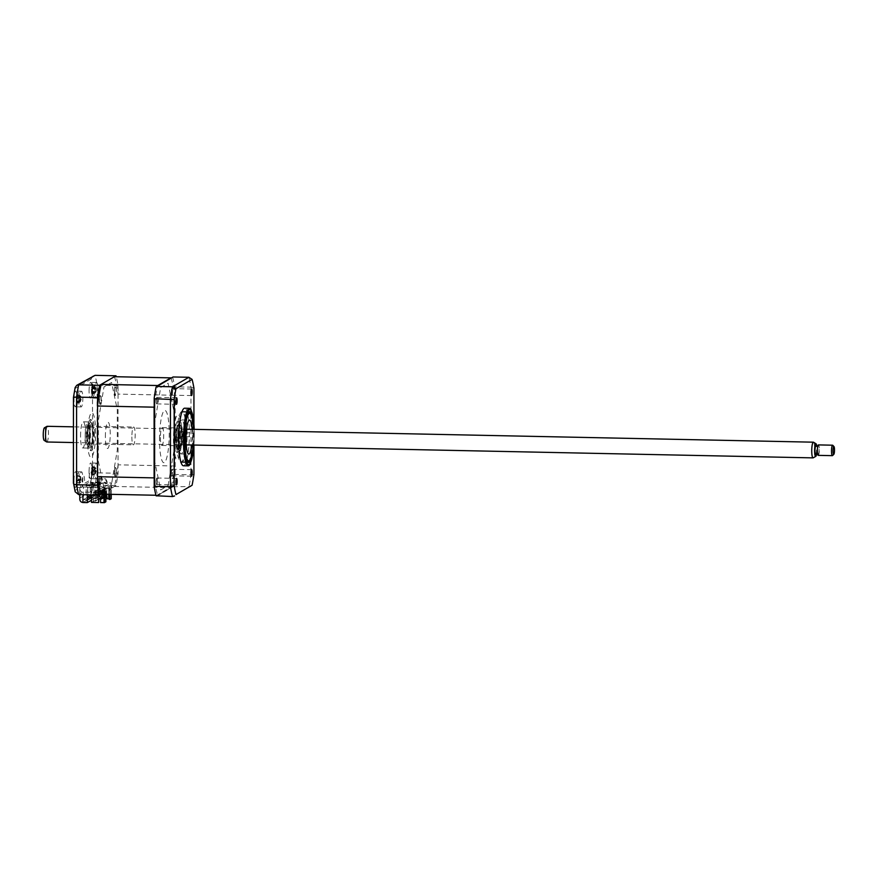 <?xml version="1.0" encoding="UTF-8"?>
<svg xmlns="http://www.w3.org/2000/svg" width="878" height="878" viewBox="0 0 878 878"><rect width="100%" height="100%" fill="white"/><g stroke="black" fill="none" stroke-linecap="round" stroke-linejoin="round"><path stroke-width="0.66" stroke-dasharray="4.39 3.29" d="M157.447 400.28A3.271 0.604 -88.8 0 1 156.767 403.902A3.271 0.604 -88.8 0 1 156.229 400.994A3.271 0.604 -88.8 0 1 156.899 397.372A3.271 0.604 -88.8 0 1 157.447 400.28M172.516 391.544A3.271 0.604 -88.8 0 1 171.836 395.166A3.271 0.604 -88.8 0 1 171.298 392.246A3.271 0.604 -88.8 0 1 171.967 388.625A3.271 0.604 -88.8 0 1 172.516 391.544M172.516 472.177A3.271 0.604 -88.8 0 1 171.836 475.799A3.271 0.604 -88.8 0 1 171.298 472.88A3.271 0.604 -88.8 0 1 171.967 469.258A3.271 0.604 -88.8 0 1 172.516 472.177M157.447 480.914A3.271 0.604 -88.8 0 1 156.767 484.535A3.271 0.604 -88.8 0 1 156.229 481.616A3.271 0.604 -88.8 0 1 156.899 477.994A3.271 0.604 -88.8 0 1 157.447 480.914M183.447 465.768A28.787 5.312 91.2 0 0 189.385 433.886A28.787 5.312 91.2 0 0 184.632 408.215M189.999 464.341A28.787 5.312 91.2 0 0 194.181 433.984A28.787 5.312 91.2 0 0 191.13 409.916M193.489 445.036A25.462 4.697 91.2 0 0 193.906 434.358A25.462 4.697 91.2 0 0 193.818 429.342M176.741 439.68A25.462 4.697 91.2 0 0 180.945 462.388A25.462 4.697 91.2 0 0 186.202 434.193A25.462 4.697 91.2 0 0 181.998 411.486A25.462 4.697 91.2 0 0 176.741 439.68M156.064 387.044L173.076 376.969M156.69 496.224L173.076 486.719L172.681 486.127A70.646 13.049 -88.8 0 0 174.524 475.152L175.139 474.46L190.954 474.789A70.646 13.049 -88.8 0 1 188.88 487.049L172.505 496.553M175.139 474.46L175.139 386.825L190.954 387.154L190.954 474.789L193.928 474.383M173.076 486.719L190.822 486.566M156.064 495.763L172.681 486.127M193.928 388.131L190.954 387.154A70.646 13.049 -88.8 0 0 188.88 377.288M193.928 423.602L193.928 445.047L194.257 429.353M168.06 485.677L173.943 450.787L173.943 411.277L168.06 383.203L160.674 387.483L154.791 422.384L154.791 461.883L160.674 489.957L168.06 485.677M172.681 377.408A70.646 13.049 -88.8 0 1 174.524 386.232L174.524 475.152M175.139 386.825L174.524 386.232M74.004 399.797A7.847 1.449 -88.8 0 1 75.618 391.105A7.847 1.449 -88.8 0 1 76.913 398.107A7.847 1.449 -88.8 0 1 75.299 406.799A7.847 1.449 -88.8 0 1 74.004 399.797M79.909 399.918A7.847 1.449 -88.8 0 1 81.533 391.226A7.847 1.449 -88.8 0 1 82.828 398.228A7.847 1.449 -88.8 0 1 81.204 406.92A7.847 1.449 -88.8 0 1 79.909 399.918M89.062 391.061A7.847 1.449 -88.8 0 1 90.686 382.358A7.847 1.449 -88.8 0 1 91.981 389.371A7.847 1.449 -88.8 0 1 90.368 398.063A7.847 1.449 -88.8 0 1 89.062 391.061M94.978 391.182A7.847 1.449 -88.8 0 1 96.602 382.49A7.847 1.449 -88.8 0 1 97.897 389.492A7.847 1.449 -88.8 0 1 96.273 398.184A7.847 1.449 -88.8 0 1 94.978 391.182M89.062 471.684A7.847 1.449 -88.8 0 1 90.686 462.991A7.847 1.449 -88.8 0 1 91.981 469.993A7.847 1.449 -88.8 0 1 90.368 478.686A7.847 1.449 -88.8 0 1 89.062 471.684M94.978 471.804A7.847 1.449 -88.8 0 1 96.602 463.112A7.847 1.449 -88.8 0 1 97.897 470.114A7.847 1.449 -88.8 0 1 96.273 478.817A7.847 1.449 -88.8 0 1 94.978 471.804M74.004 480.431A7.847 1.449 -88.8 0 1 75.618 471.727A7.847 1.449 -88.8 0 1 76.913 478.729A7.847 1.449 -88.8 0 1 75.299 487.433A7.847 1.449 -88.8 0 1 74.004 480.431M79.909 480.551A7.847 1.449 -88.8 0 1 81.533 471.859A7.847 1.449 -88.8 0 1 82.828 478.861A7.847 1.449 -88.8 0 1 81.204 487.553A7.847 1.449 -88.8 0 1 79.909 480.551M80.556 436.3A13.082 2.414 -88.8 0 1 83.267 421.813A13.082 2.414 -88.8 0 1 85.418 433.491A13.082 2.414 -88.8 0 1 82.719 447.978A13.082 2.414 -88.8 0 1 80.556 436.3M85.188 436.399A13.082 2.414 -88.8 0 1 87.888 421.912A13.082 2.414 -88.8 0 1 90.05 433.578A13.082 2.414 -88.8 0 1 87.35 448.076A13.082 2.414 -88.8 0 1 85.188 436.399M91.444 500.219L95.131 498.078L95.131 487.674L90.763 487.586C88.393 487.312 86.856 486.127 86.176 484.03L86.176 494.435L79.81 498.122L79.81 487.718L79.744 494.621M75.19 491.801L75.058 490.473L79.81 487.718C79.613 490.33 80.655 491.801 82.938 492.13L103.889 492.558L103.889 487.729L98.325 461.18L98.325 420.639L104.01 386.891L111.594 382.49L117.279 409.642L117.279 450.184L111.715 483.196L111.715 488.025L95.131 487.674L95.131 482.856L94.648 495.763L91.444 495.697M111.715 488.025L115.995 485.545A70.646 13.049 91.2 0 0 118.058 473.275L118.058 385.651A70.646 13.049 91.2 0 0 116.247 376.739M118.058 385.651L97.107 385.212L92.519 386.946L92.519 471.793A66.728 12.325 -88.8 0 1 90.917 481.276L86.176 484.03M118.058 473.275L97.107 472.847L92.519 471.793M95.131 498.078L90.807 497.991M87.789 494.797L87.789 487.103L87.306 494.786M87.306 487.389L103.889 487.729M87.789 499.736L83.421 499.648L83.421 487.016L82.938 487.301L82.159 483.58A6.541 1.207 91.2 0 1 83.476 475.514A6.541 1.207 91.2 0 1 84.518 483.405L89.183 480.705A6.541 1.207 91.2 0 1 90.225 471.607A6.541 1.207 91.2 0 1 91.542 478.137L90.28 483.043L90.28 494.841M87.789 487.103L83.421 487.016M87.789 497.113L83.421 499.648M94.648 483.13L90.28 483.043M94.648 495.763L91.444 497.617M95.131 482.856L111.715 483.196M115.995 485.545L95.033 485.106C92.629 484.788 91.257 483.504 90.917 481.276M99.346 480.628A4.972 0.922 -88.8 0 1 100.268 475.152A4.972 0.922 -88.8 0 1 101.189 479.564A4.972 0.922 -88.8 0 1 100.268 485.04A4.972 0.922 -88.8 0 1 99.346 480.628M114.414 391.259A4.972 0.922 -88.8 0 1 115.336 385.782A4.972 0.922 -88.8 0 1 116.258 390.194A4.972 0.922 -88.8 0 1 115.336 395.671A4.972 0.922 -88.8 0 1 114.414 391.259M99.346 399.995A4.972 0.922 -88.8 0 1 100.268 394.518A4.972 0.922 -88.8 0 1 101.189 398.93A4.972 0.922 -88.8 0 1 100.268 404.407A4.972 0.922 -88.8 0 1 99.346 399.995M114.414 471.892A4.972 0.922 -88.8 0 1 115.336 466.416A4.972 0.922 -88.8 0 1 116.258 470.817A4.972 0.922 -88.8 0 1 115.336 476.293A4.972 0.922 -88.8 0 1 114.414 471.892M105.887 494.215L105.887 491.406L101.2 494.127L103.889 492.558M86.176 494.435L87.954 497.014M93.035 375.872L90.917 379.318A66.728 12.325 -88.8 0 1 92.519 386.946M75.124 387.571L75.058 388.515L90.917 379.318M89.293 436.344A11.776 2.173 -88.8 0 1 91.718 423.295A11.776 2.173 -88.8 0 1 93.661 433.798A11.776 2.173 -88.8 0 1 91.235 446.847A11.776 2.173 -88.8 0 1 89.293 436.344M87.273 436.739A15.705 2.897 -88.8 0 1 90.193 419.443A15.705 2.897 -88.8 0 1 93.112 433.359A15.705 2.897 -88.8 0 1 90.193 450.655A15.705 2.897 -88.8 0 1 87.273 436.739M94.396 433.381A15.705 2.897 91.2 0 0 91.477 419.464A15.705 2.897 91.2 0 0 88.557 436.761A15.705 2.897 91.2 0 0 91.477 450.677A15.705 2.897 91.2 0 0 94.396 433.381M95.603 432.678A22.246 4.105 91.2 0 0 91.477 412.967A22.246 4.105 91.2 0 0 87.35 437.464A22.246 4.105 91.2 0 0 91.477 457.175A22.246 4.105 91.2 0 0 95.603 432.678M177.576 437.244L177.543 441.151L177.576 437.244M193.171 445.036A23.816 4.401 91.2 0 0 193.489 429.331M187.651 461.927A24.858 4.588 -88.8 0 1 187.64 461.927A24.858 4.588 -88.8 0 1 183.546 438.363A24.858 4.588 -88.8 0 1 188.155 412.364A24.858 4.588 -88.8 0 1 188.671 412.221A24.858 4.588 -88.8 0 1 188.682 412.221L183.008 412.1A24.858 4.588 91.2 0 0 182.492 412.254A24.858 4.588 91.2 0 0 177.883 438.254A24.858 4.588 91.2 0 0 181.976 461.817A24.858 4.588 91.2 0 0 182.492 461.663A24.858 4.588 91.2 0 0 187.102 435.664A24.858 4.588 91.2 0 0 183.008 412.1M189.516 412.682A24.858 4.588 -88.8 0 1 192.743 437.167A24.858 4.588 -88.8 0 1 188.507 461.499M193.072 432.887L193.028 436.805L193.072 432.887M185.357 432.733L185.313 436.64L185.357 432.733M181.472 453.838A17.011 3.139 -88.8 0 1 181.12 453.937A17.011 3.139 -88.8 0 1 178.311 437.826A17.011 3.139 -88.8 0 1 181.472 420.035A17.011 3.139 -88.8 0 1 181.823 419.936A17.011 3.139 -88.8 0 1 184.621 436.048A17.011 3.139 -88.8 0 1 181.472 453.838M192.128 429.309A17.011 3.139 -88.8 0 1 191.799 445.003M92.289 396.055A7.068 1.306 -88.8 0 1 92.695 383.938A7.068 1.306 -88.8 0 1 94.012 384.476A7.068 1.306 -88.8 0 1 94.198 393.904A7.068 1.306 -88.8 0 1 92.431 396.56A7.068 1.306 -88.8 0 1 92.289 396.055M92.695 386.924L92.728 386.079A17.878 14.783 14 0 0 92.245 387.22L91.729 387.692A17.878 8.725 26.4 0 1 91.806 386.935L91.586 388.471A17.878 10.547 169.1 0 0 91.499 389.108A17.878 10.547 169.1 0 0 91.488 389.371L91.521 392.104A17.878 14.783 14 0 0 91.641 393.344L91.905 394.42A17.878 12.961 144 0 1 91.806 393.267L92.322 392.784A17.878 10.547 169.1 0 0 92.827 393.563L93.046 392.027A17.878 8.725 26.4 0 1 92.563 391.116L92.53 388.383A17.878 12.961 144 0 1 92.991 387.154L92.695 386.924M96.141 388.526A3.084 0.571 91.2 0 0 96.174 391.588A3.084 0.571 91.2 0 0 95.954 391.401A3.084 0.571 91.2 0 0 95.603 392.126A3.084 0.571 91.2 0 0 95.559 389.064A3.084 0.571 91.2 0 0 95.724 389.25A3.084 0.571 91.2 0 0 96.141 388.526L92.245 387.22L91.729 387.692L95.109 388.603L91.488 389.371M91.63 387.922L95.087 388.548L91.806 386.935M91.905 394.42L95.142 392.839L91.707 393.563M93.046 392.027L95.954 392.082L92.827 393.563M95.954 392.082L92.563 391.116M95.142 392.839L91.806 393.267L96.174 391.588M95.603 392.126L95.153 392.762L91.521 392.104M92.991 387.154L95.889 387.867L92.53 388.383M95.9 387.791L92.728 386.079M179.046 437.881A8.901 1.646 91.2 0 0 180.517 445.815A8.901 1.646 91.2 0 0 182.35 435.96A8.901 1.646 91.2 0 0 180.879 428.025A8.901 1.646 91.2 0 0 179.046 437.881M160.4 437.496A8.901 1.646 91.2 0 0 161.87 445.431A8.901 1.646 91.2 0 0 163.703 435.576A8.901 1.646 91.2 0 0 162.243 427.641A8.901 1.646 91.2 0 0 160.4 437.496M182.789 435.707A11.249 2.074 91.2 0 0 181.318 425.885A11.249 2.074 91.2 0 0 178.607 438.133A11.249 2.074 91.2 0 0 180.857 447.978A11.249 2.074 91.2 0 0 182.789 435.707M177.993 438.177A11.776 2.173 -88.8 0 1 180.835 425.358A11.776 2.173 -88.8 0 1 182.372 435.642A11.776 2.173 -88.8 0 1 180.352 448.482A11.776 2.173 -88.8 0 1 177.993 438.177M102.759 490.978L101.233 491.087L101.475 498.616L102.759 498.649L102.759 490.978L101.475 490.945M102.517 491.12L102.517 498.792L101.233 498.759L101.233 491.087M103.736 490.407L103.494 498.221L102.21 498.199L102.452 490.385L102.452 498.056L103.736 498.078L103.736 490.407L102.452 490.385M103.494 490.55L102.21 490.528M104.712 489.847L104.46 497.661L103.176 497.628L103.176 489.957L103.417 497.497L104.712 497.519L104.712 489.847L103.417 489.814M104.46 489.99L103.176 489.957M104.712 494.193L104.712 492.668L103.692 492.646L104.175 497.047L105.678 496.959L104.153 497.069L104.394 489.255L104.394 496.926M100.564 499.187L101.793 499.209L101.793 491.537L100.509 491.515L100.509 498.605M101.793 491.537L101.793 499.209M101.552 499.352L100.564 499.33M105.887 496.52L106.655 496.388M105.119 496.509L105.371 488.695L105.371 496.366M106.655 494.237L106.655 488.717L106.414 494.226M106.414 488.859L105.119 488.837M114.414 376.695A65.674 12.127 -88.8 0 1 118.058 394.101L174.623 395.276L174.623 465.988A65.674 12.127 -88.8 0 1 170.98 487.63L157.766 495.291A65.674 12.127 -88.8 0 1 154.627 481.528M118.058 394.101L118.058 464.824L174.623 465.988M171.067 378.133A65.674 12.127 -88.8 0 1 174.623 395.276M154.627 402.925A65.674 12.127 -88.8 0 1 157.678 385.892M155.933 495.258L157.766 495.291M99.73 488.87L99.51 496.805L99.73 488.87L98.951 488.859L100.026 488.234L104.778 488.333L98.534 491.439L99.565 491.976L105.81 488.355L109.926 488.442L108.74 489.123L109.772 489.145L109.772 494.303M108.74 489.123L108.74 494.281M108.74 499.011L109.926 498.331L110.441 498.858L109.256 499.538M110.441 498.858L108.74 498.825M107.094 498.792L111.232 498.704M110.452 489.342L109.421 489.32L110.935 489.057L110.935 493.743L110.935 489.057M109.915 489.035L109.915 493.721L109.421 489.32M109.926 488.442L109.926 498.331M109.421 493.996L110.452 494.018M111.232 494.325L111.232 488.3L109.772 489.145M118.058 464.824A65.674 12.127 -88.8 0 1 114.414 486.456L111.232 488.3L111.232 486.225L109.948 486.192L109.948 484.897L111.232 484.919L111.232 482.966L107.884 482.9L105.59 478.817L98.248 478.675L98.248 498.441L105.448 498.583L105.448 494.621L107.368 494.665L107.368 498.627M106.655 494.819L105.162 494.786L105.162 498.748L100.509 498.649M98.534 491.439L104.778 488.333M105.81 488.355L104.778 487.817M105.81 487.839L99.565 491.46M98.753 497.244L97.765 497.354L98.753 497.244L98.753 489.441L97.985 489.419L99.51 489.002M98.731 488.98L98.951 496.663L98.951 488.859M99.51 496.805L98.731 496.783M98.753 489.441L98.534 497.365M97.776 490.001L97.557 497.936L97.776 490.001L97.008 489.99L98.534 489.562M96.81 498.364L95.823 498.484L96.81 498.364L96.81 490.561L96.042 490.55L97.557 490.133M96.789 490.111L96.789 497.914L97.008 489.99M97.557 497.936L96.789 497.914M96.81 490.561L96.591 498.495M95.065 491.109L95.834 491.131L95.834 498.934L95.065 498.913L95.065 491.109L96.591 490.692M95.823 490.681L95.823 498.484M95.834 491.131L95.834 498.934M98.534 491.954L93.781 491.856L95.614 491.252M97.985 497.222L97.985 489.419M97.765 489.551L97.765 497.354M96.042 498.353L96.042 490.55M94.846 491.241L95.065 498.913M93.781 491.856L93.266 502.249L98.918 502.37M98.918 498.759L93.781 501.744M100.026 498.122L100.026 488.234M98.918 498.572L100.849 498.452L100.564 502.578M100.849 502.414L105.887 501.81M104.712 492.668L105.206 492.382L105.206 494.204M104.427 494.193L104.427 490.165L103.143 490.144L103.143 488.837L104.427 488.87L104.427 486.917L101.08 486.851L98.786 482.768L91.444 482.615L91.444 494.874M103.692 492.646L103.692 497.321L104.712 497.058M104.175 492.36L105.206 492.382M104.855 497.058L104.855 491.384L99.565 491.976M104.186 502.479L103.681 501.953L104.855 501.261L104.855 497.266M103.681 501.953L103.681 492.064M105.887 491.406L104.855 491.384M98.918 498.978L93.266 502.249M91.927 502.106L98.786 498.737L98.786 483.01L98.062 484.733L98.062 483.427L97.085 485.293L97.085 483.987L96.602 484.272L96.602 485.578L95.625 484.843L95.142 486.423L95.142 485.117L94.659 486.697L93.683 485.962L93.2 487.542L92.958 486.39L101.574 486.566L99.269 482.483L91.927 482.329L91.444 502.381M98.786 483.01L107.401 483.185L105.097 479.103L97.754 478.949L97.754 498.715L98.786 498.737M92.958 486.39L92.958 502.128M99.565 480.507A3.808 0.702 91.2 0 0 100.268 483.877A3.808 0.702 91.2 0 0 100.981 479.684A3.808 0.702 91.2 0 0 100.268 476.315A3.808 0.702 91.2 0 0 99.565 480.507M114.634 391.138A3.808 0.702 91.2 0 0 115.336 394.507A3.808 0.702 91.2 0 0 116.05 390.315A3.808 0.702 91.2 0 0 115.336 386.946A3.808 0.702 91.2 0 0 114.634 391.138M111.232 486.225L104.427 490.165M104.427 486.917L111.232 482.966M111.232 484.919L104.427 488.87M105.371 436.816A13.082 2.414 -88.8 0 1 107.807 422.406A13.082 2.414 -88.8 0 1 110.233 433.995A13.082 2.414 -88.8 0 1 107.807 448.417A13.082 2.414 -88.8 0 1 105.371 436.816M99.565 399.874A3.808 0.702 91.2 0 0 100.268 403.243A3.808 0.702 91.2 0 0 100.981 399.051A3.808 0.702 91.2 0 0 100.268 395.682A3.808 0.702 91.2 0 0 99.565 399.874M114.634 471.76A3.808 0.702 91.2 0 0 115.336 475.141A3.808 0.702 91.2 0 0 116.05 470.948A3.808 0.702 91.2 0 0 115.336 467.568A3.808 0.702 91.2 0 0 114.634 471.76M114.414 486.456L170.98 487.63M156.185 480.123A3.808 0.702 91.2 0 0 156.449 484.667C156.844 485.304 157.151 484.579 157.36 482.494L157.107 478.269C156.734 477.489 156.427 478.115 156.185 480.123M172.307 394.749A3.808 0.702 91.2 0 0 172.538 389.876C172.286 388.186 171.978 387.999 171.605 389.305L171.397 393.86C171.616 395.627 171.923 395.923 172.307 394.749M159.522 439.395A26.11 4.818 -88.8 0 1 164.373 410.63A26.11 4.818 -88.8 0 1 169.224 433.765A26.11 4.818 -88.8 0 1 164.373 462.53A26.11 4.818 -88.8 0 1 159.522 439.395M156.284 398.601A3.808 0.702 91.2 0 0 156.306 403.485C156.646 404.67 156.964 404.363 157.272 402.585L157.239 398.041C156.921 396.746 156.602 396.933 156.284 398.601M171.484 475.832A3.808 0.702 91.2 0 0 172.395 474.932L172.297 469.895L171.44 470.74L171.484 475.832M106.655 488.717L105.371 488.695M101.552 491.68L100.509 491.515M104.394 489.255L105.678 489.287L104.153 489.397M105.437 489.419L105.437 497.102M78.636 392.312A7.068 1.306 -88.8 0 1 79.272 401.268A7.068 1.306 -88.8 0 1 77.527 405.691A7.068 1.306 -88.8 0 1 77.363 405.307A7.068 1.306 -88.8 0 1 76.781 398.974A7.068 1.306 -88.8 0 1 77.626 392.685A7.068 1.306 -88.8 0 1 78.636 392.312M76.814 402.826L77.055 403.485A17.878 15.113 125.9 0 1 76.891 402.135L77.374 400.906A17.878 6.267 167.9 0 0 77.922 401.301L78.065 399.523A17.878 4.445 20.9 0 1 77.538 398.974L77.363 396.483A17.878 15.113 125.9 0 1 77.747 395.089L77.44 394.485A17.878 16.923 19.8 0 0 77.012 395.824L76.529 397.054A17.878 4.445 20.9 0 1 76.54 396.823A17.878 4.445 20.9 0 1 76.573 396.68L76.43 398.447A17.878 6.267 167.9 0 0 76.375 398.897A17.878 6.267 167.9 0 0 76.375 398.996L76.551 401.476A17.878 16.923 19.8 0 0 76.748 402.892L80.216 401.883L76.551 401.476M81.105 399.764A3.084 0.571 91.2 0 0 80.633 401.147A3.084 0.571 91.2 0 0 80.436 398.36L80.436 398.36A3.084 0.571 91.2 0 0 80.974 396.977A3.084 0.571 91.2 0 0 81.171 399.764A3.084 0.571 91.2 0 0 81.105 399.764L77.374 400.906L80.952 400.006L77.538 398.974M80.974 396.977L80.699 396.132L77.451 395.144M77.922 401.301L80.974 400.039L78.065 399.523M77.363 396.483L80.688 396.23L77.012 395.824M80.436 398.36L76.529 397.054L80.436 398.36M76.375 398.996L79.953 398.096L76.43 398.447M80.633 401.147L80.216 401.883L76.891 402.135M80.216 401.981L77.055 403.485M80.699 396.132L77.44 394.485M91.477 482.307L91.477 483.504L95.186 484.447L96.657 483.438L106.578 483.646A1.833 1.789 -120.1 0 0 104.855 482.307L96.251 482.132L94.78 483.141L91.477 482.307M89.677 486.105L86.373 485.26L86.373 486.467L90.083 487.411L91.553 486.401L101.475 486.61A1.833 1.789 59.9 0 0 99.752 485.271L91.147 485.095L89.677 486.105M131.865 436.904A8.901 1.646 91.2 0 0 133.335 444.839A8.901 1.646 91.2 0 0 135.168 434.983A8.901 1.646 91.2 0 0 133.697 427.048A8.901 1.646 91.2 0 0 131.865 436.904M86.735 435.971A8.901 1.646 91.2 0 0 88.206 443.906A8.901 1.646 91.2 0 0 90.039 434.05A8.901 1.646 91.2 0 0 88.579 426.115A8.901 1.646 91.2 0 0 86.735 435.971M86.296 436.223A11.249 2.074 -88.8 0 1 88.393 423.822A11.249 2.074 -88.8 0 1 90.478 433.798A11.249 2.074 -88.8 0 1 88.393 446.189A11.249 2.074 -88.8 0 1 86.296 436.223M78.307 472.584A7.068 1.306 -88.8 0 1 79.371 480.101A7.068 1.306 -88.8 0 1 77.857 486.686A7.068 1.306 -88.8 0 1 77.363 485.929A7.068 1.306 -88.8 0 1 76.781 479.607A7.068 1.306 -88.8 0 1 77.626 473.308A7.068 1.306 -88.8 0 1 78.307 472.584M77.001 483.657L77.275 484.107A17.878 15.947 98.8 0 1 77.044 482.659L77.473 480.826A17.878 1.965 166 0 0 78.032 480.848L77.242 476.699A17.878 15.947 98.8 0 1 77.56 475.25L77.22 475.13A17.878 17.769 58.6 0 0 76.869 476.567L76.408 480.255A17.878 1.965 166 0 0 76.375 480.398A17.878 1.965 166 0 0 76.375 480.431L76.671 482.516A17.878 17.769 58.6 0 0 76.935 483.987L77.001 483.657M78.032 480.848L81.204 479.838A3.084 0.571 91.2 0 0 80.732 481.879A3.084 0.571 91.2 0 0 80.403 479.542A3.084 0.571 91.2 0 0 80.875 477.5A3.084 0.571 91.2 0 0 81.204 479.838L77.396 480.837L80.995 479.882L78.087 478.982M80.875 477.5L80.556 476.6L77.22 475.13M77.626 473.308A18.317 18.317 0 0 0 76.441 478.389L80.403 479.542L76.463 478.389L79.909 479.487L76.408 480.255M80.732 481.879L80.359 482.659L76.671 482.516M77.044 482.659L80.359 482.659L77.275 484.107M80.995 479.882L77.538 478.795M179.803 435.587A11.776 2.173 91.2 0 0 177.85 425.084A11.776 2.173 91.2 0 0 175.424 438.122A11.776 2.173 91.2 0 0 177.367 448.625A11.776 2.173 91.2 0 0 179.803 435.587M175.984 438.572A15.705 2.897 -88.8 0 1 178.892 421.275A15.705 2.897 -88.8 0 1 181.812 435.192A15.705 2.897 -88.8 0 1 178.892 452.488A15.705 2.897 -88.8 0 1 175.984 438.572M181.746 434.456A22.246 4.105 91.2 0 0 177.608 414.745A22.246 4.105 91.2 0 0 173.482 439.252A22.246 4.105 91.2 0 0 177.608 458.964A22.246 4.105 91.2 0 0 181.746 434.456M180.528 435.17A15.705 2.897 91.2 0 0 177.608 421.253A15.705 2.897 91.2 0 0 174.689 438.55A15.705 2.897 91.2 0 0 177.608 452.466A15.705 2.897 91.2 0 0 180.528 435.17M92.486 466.986L92.475 466.361A17.878 17.143 21.9 0 0 92.058 467.722L91.586 469.061A17.878 3.753 20.3 0 1 91.586 468.874A17.878 3.753 20.3 0 1 91.619 468.742L91.488 470.531A17.878 5.575 167.7 0 0 91.444 470.937A17.878 5.575 167.7 0 0 91.444 471.014L91.641 473.451A17.878 17.143 21.9 0 0 91.839 474.877L92.157 475.404A17.878 15.321 122.2 0 1 91.992 474.021L92.464 472.682A17.878 5.575 167.7 0 0 93.013 473.022L93.145 471.223A17.878 3.753 20.3 0 1 92.607 470.729L92.409 468.292A17.878 15.321 122.2 0 1 92.794 466.876L95.746 467.985L92.475 466.361M91.938 468.918A7.068 1.306 -88.8 0 1 92.695 464.572A7.068 1.306 -88.8 0 1 94.089 465.472A7.068 1.306 -88.8 0 1 94.363 472.869A7.068 1.306 -88.8 0 1 92.431 477.193A7.068 1.306 -88.8 0 1 91.938 468.918M95.395 470.312L91.586 469.061L95.011 470.114L91.444 471.014M91.839 474.877L92.157 475.404L95.307 473.911L91.839 474.877M96.207 471.574A3.084 0.571 91.2 0 0 95.713 473.066A3.084 0.571 91.2 0 0 95.493 470.334A3.084 0.571 91.2 0 0 96.02 468.841A3.084 0.571 91.2 0 0 96.251 471.563A3.084 0.571 91.2 0 0 96.207 471.574L92.267 472.638L96.031 471.782L92.607 470.729M95.307 473.911L91.992 474.021M95.713 473.066L95.307 473.813L91.641 473.451M96.02 468.841L95.735 468.084L92.409 468.292M95.746 467.985L92.058 467.722M91.619 468.742L95.011 470.114M94.989 470.081L91.488 470.531M832.783 445.3A5.235 0.966 -88.8 0 1 833.463 449.448A5.235 0.966 -88.8 0 1 832.926 454.837A5.235 0.966 -88.8 0 1 832.563 455.572M818.241 455.364A5.235 0.966 91.2 0 0 818.779 454.541A5.235 0.966 91.2 0 0 819.306 448.68A5.235 0.966 91.2 0 0 818.461 444.905M815.695 454.266A4.181 0.768 91.2 0 0 816.123 453.608A4.181 0.768 91.2 0 0 816.54 448.921A4.181 0.768 91.2 0 0 815.86 445.892M818.691 453.663A4.181 0.768 91.2 0 0 819.119 448.965A4.181 0.768 91.2 0 0 818.439 445.947A4.181 0.768 91.2 0 0 818 446.606A4.181 0.768 91.2 0 0 817.583 451.303A4.181 0.768 91.2 0 0 818.263 454.321A4.181 0.768 91.2 0 0 818.691 453.663M816.573 454.288A6.344 1.174 91.2 0 0 816.738 445.914M813.522 442.227A7.847 1.449 -88.8 0 1 814.652 448.252A7.847 1.449 -88.8 0 1 813.851 456.637A7.847 1.449 -88.8 0 1 813.204 457.833M46.83 441.996A7.847 1.449 91.2 0 0 47.642 440.767A7.847 1.449 91.2 0 0 48.433 431.965A7.847 1.449 91.2 0 0 47.16 426.302M44.427 427.795A6.344 1.174 -88.8 0 1 45.568 431.998A6.344 1.174 -88.8 0 1 44.943 439.439A6.344 1.174 -88.8 0 1 44.163 440.394M193.884 445.047A27.47 5.07 91.2 0 0 194.29 434.138A27.47 5.07 91.2 0 0 194.203 429.353M75.058 490.473A66.728 12.325 -88.8 0 1 73.467 482.845L73.467 397.997A66.728 12.325 -88.8 0 1 75.058 388.515M78.658 494.599L82.938 492.13L82.938 494.698M90.763 495.686L90.763 487.586L95.033 485.106A70.646 13.049 91.2 0 0 97.107 472.847L97.107 385.212A70.646 13.049 91.2 0 0 95.033 375.345M82.938 502.523L87.789 499.714M92.618 433.633A13.082 2.414 91.2 0 0 90.193 422.044A13.082 2.414 91.2 0 0 87.756 436.454A13.082 2.414 91.2 0 0 90.193 448.054A13.082 2.414 91.2 0 0 92.618 433.633M79.909 479.487L76.375 480.431M77.242 476.699L80.546 476.71L76.869 476.567M177.367 448.625L176.489 438.265A13.082 2.414 -88.8 0 1 178.892 423.876A13.082 2.414 -88.8 0 1 181.329 435.477A13.082 2.414 -88.8 0 1 178.892 449.887A13.082 2.414 -88.8 0 1 176.467 438.298C177.224 428.255 177.85 423.811 178.344 424.93L177.85 425.084M156.767 403.902L176.434 404.319M171.836 395.166L191.503 395.572M171.836 475.799L191.503 476.205M156.767 484.535L176.434 484.941M180.945 462.388L188.649 462.552M181.998 411.486L189.714 411.639M156.899 477.994L176.577 478.4M171.967 469.258L191.645 469.664M171.967 388.625L191.645 389.031M156.899 397.372L176.577 397.778M81.533 391.226L75.618 391.105M96.602 382.49L90.686 382.358M96.602 463.112L90.686 462.991M81.533 471.859L75.618 471.727M87.888 421.912L83.267 421.813M87.35 448.076L82.719 447.978M81.204 487.553L75.299 487.433M96.273 478.817L90.368 478.686M96.273 398.184L90.368 398.063M81.204 406.92L75.299 406.799M91.235 446.847L90.741 447.001C91.378 447.385 92.003 442.94 92.596 433.666L91.718 423.295M177.543 441.151L185.247 441.316M185.313 436.64L193.028 436.805M181.12 453.937L188.825 454.102M181.823 419.936L189.538 420.09M185.401 432.722L193.105 432.876M181.976 461.817L187.64 461.927M177.619 437.233L185.335 437.387M92.695 383.938A18.317 18.317 0 0 0 91.63 387.955M91.499 389.108A18.317 18.317 0 0 0 92.431 396.56M91.97 392.466L95.954 391.401M91.795 388.01L95.724 389.25M161.87 445.431L180.517 445.815M162.243 427.641L180.879 428.025M76.375 398.897A18.317 18.317 0 0 0 77.363 405.307M77.626 392.685A18.317 18.317 0 0 0 76.54 396.823M76.759 402.761L78.032 402.409M77.516 395.21L79.229 395.748M88.206 443.906L133.335 444.839M88.579 426.115L133.697 427.048M76.375 480.398A18.317 18.317 0 0 0 77.363 485.929M92.695 464.572A18.317 18.317 0 0 0 91.586 468.874M91.444 470.937A18.317 18.317 0 0 0 92.431 477.193M91.861 474.713L93.309 474.329M92.552 467.03L94.462 467.634M817.857 445.936L818.439 445.947M186.553 429.188L73.401 426.84M186.235 444.883L73.401 442.545M817.681 454.31L818.263 454.321"/><path stroke-width="1.32" d="M175.896 401.4A3.271 0.604 91.2 0 0 176.434 404.319A3.271 0.604 91.2 0 0 177.115 400.697A3.271 0.604 91.2 0 0 176.577 397.778A3.271 0.604 91.2 0 0 175.896 401.4M190.965 392.664A3.271 0.604 91.2 0 0 191.503 395.572A3.271 0.604 91.2 0 0 192.183 391.95A3.271 0.604 91.2 0 0 191.645 389.031A3.271 0.604 91.2 0 0 190.965 392.664M190.965 473.286A3.271 0.604 91.2 0 0 191.503 476.205A3.271 0.604 91.2 0 0 192.183 472.584A3.271 0.604 91.2 0 0 191.645 469.664A3.271 0.604 91.2 0 0 190.965 473.286M175.896 482.022A3.271 0.604 91.2 0 0 176.434 484.941A3.271 0.604 91.2 0 0 177.115 481.32A3.271 0.604 91.2 0 0 176.577 478.4A3.271 0.604 91.2 0 0 175.896 482.022M194.257 429.353L191.13 409.916A28.787 5.312 91.2 0 0 189.428 408.314L184.632 408.215A28.787 5.312 91.2 0 0 178.695 440.087A28.787 5.312 91.2 0 0 183.447 465.768L188.243 465.867A28.787 5.312 91.2 0 0 189.999 464.341L193.928 445.047L193.928 474.383A68.682 12.687 -88.8 0 1 192.095 485.238L175.984 494.588A68.682 12.687 -88.8 0 1 174.151 485.852L174.151 399.6A68.682 12.687 -88.8 0 1 175.984 388.734L192.095 379.395L188.88 377.288L173.076 376.969L156.064 387.044A70.646 13.049 -88.8 0 0 154.21 398.019L154.627 398.722L174.151 399.6M189.428 408.314A28.787 5.312 91.2 0 0 183.491 440.185A28.787 5.312 91.2 0 0 188.243 465.867M193.818 429.342A25.462 4.697 91.2 0 0 189.714 411.639A25.462 4.697 91.2 0 0 184.457 439.834A25.462 4.697 91.2 0 0 188.649 462.552A25.462 4.697 91.2 0 0 193.489 445.036M156.69 386.463L172.505 386.792L175.984 388.734M154.627 398.722L154.627 486.357L170.442 486.686L174.151 485.852M154.627 486.357L154.21 486.928A70.646 13.049 -88.8 0 0 156.064 495.763L172.505 496.553L174.513 496.026M192.095 485.238L175.984 494.588M192.095 379.395A68.682 12.687 -88.8 0 1 193.928 388.131L193.928 423.602M154.21 398.019L154.21 486.928M116.247 376.739A70.646 13.049 91.2 0 0 115.995 375.784L99.62 385.277A70.646 13.049 91.2 0 0 97.546 397.547L97.546 485.172A70.646 13.049 91.2 0 0 99.62 495.038L78.658 494.599L75.19 491.801L73.467 482.845C73.214 483.932 74.257 484.568 76.595 484.744A70.646 13.049 91.2 0 0 78.658 494.599M97.546 485.172L76.595 484.744L76.595 397.108C74.257 397.119 73.214 397.416 73.467 397.997L73.401 483.185M87.306 494.786L87.306 502.622L82.938 502.523C80.655 502.205 79.613 500.734 79.81 498.122L79.744 494.621M97.546 397.547L76.595 397.108A70.646 13.049 91.2 0 1 78.658 384.849L76.726 385.332L75.124 387.571L73.401 397.778M99.62 385.277L78.658 384.849L95.033 375.345L76.726 385.332M115.995 375.784L95.033 375.345M90.807 497.991L90.763 495.686M91.444 497.617L87.789 499.736L87.789 494.797M90.28 494.841L90.28 495.675L87.789 497.113M91.444 495.697L90.28 495.675M87.306 502.622L91.444 500.219M99.62 495.038L101.2 494.127A65.674 12.127 -88.8 0 1 97.546 476.71L97.546 405.998A65.674 12.127 -88.8 0 1 101.2 384.366L114.414 376.695L170.98 377.869A65.674 12.127 -88.8 0 1 171.067 378.133M87.954 497.014L90.763 497.991L87.789 499.714M185.291 437.398L185.247 441.316L185.291 437.398M193.489 429.331A23.816 4.401 91.2 0 0 190.493 413.736A23.816 4.401 91.2 0 0 189.176 413.428A23.816 4.401 91.2 0 0 184.753 439.659A23.816 4.401 91.2 0 0 189.176 460.763A23.816 4.401 91.2 0 0 189.527 460.5A23.816 4.401 91.2 0 0 193.171 445.036M188.682 412.221A24.858 4.588 -88.8 0 1 189.516 412.682L190.493 413.736M189.527 460.5L188.507 461.499A24.858 4.588 -88.8 0 1 188.155 461.784A24.858 4.588 -88.8 0 1 187.651 461.927M191.799 445.003A17.011 3.139 -88.8 0 1 189.176 454.003A17.011 3.139 -88.8 0 1 188.825 454.102A17.011 3.139 -88.8 0 1 186.026 437.979A17.011 3.139 -88.8 0 1 189.176 420.189A17.011 3.139 -88.8 0 1 189.538 420.09A17.011 3.139 -88.8 0 1 192.128 429.309M100.509 498.605L100.509 499.187M106.414 494.226L106.414 496.531L106.655 494.237M101.2 384.366L157.766 385.53L170.98 377.869M97.546 405.998L154.111 407.172A65.674 12.127 -88.8 0 1 154.627 402.925M97.546 476.71L154.111 477.884L154.111 407.172M154.627 481.528A65.674 12.127 -88.8 0 1 154.111 477.884M101.2 494.127L155.933 495.258M108.74 494.281L108.74 499.011L109.772 499.549L111.232 498.704L111.232 494.325M109.772 494.303L109.772 499.549M108.74 498.825L107.094 498.792L106.655 494.819M105.887 494.215L105.887 501.81L104.427 502.655L100.564 502.578L100.564 498.605L98.643 498.572L98.643 502.534L98.918 498.572M105.206 494.204L104.712 497.343L104.712 494.193M105.305 500.844L105.13 499.362L105.305 500.844M104.427 502.655L104.427 494.193M100.509 498.649L98.918 498.978M98.643 502.534L91.444 502.381L91.444 494.874M834.1 453.761A3.929 0.724 91.2 0 0 834.506 449.723A3.929 0.724 91.2 0 0 833.99 446.606A3.929 0.724 91.2 0 0 833.452 447.154A3.929 0.724 91.2 0 0 833.068 451.907A3.929 0.724 91.2 0 0 833.837 454.31A3.929 0.724 91.2 0 0 834.1 453.761M833.837 454.31L832.563 455.572A5.235 0.966 -88.8 0 1 832.377 455.66A5.235 0.966 -88.8 0 1 831.532 451.885A5.235 0.966 -88.8 0 1 832.059 446.024A5.235 0.966 -88.8 0 1 832.596 445.201A5.235 0.966 -88.8 0 1 832.783 445.3L833.99 446.606M832.596 445.201L818.461 444.905A5.235 0.966 91.2 0 0 817.912 445.728A5.235 0.966 91.2 0 0 817.396 451.599A5.235 0.966 91.2 0 0 818.241 455.364L832.377 455.66M817.857 445.936L815.86 445.892A4.181 0.768 91.2 0 0 815.432 446.562A4.181 0.768 91.2 0 0 815.014 451.248A4.181 0.768 91.2 0 0 815.695 454.266L817.681 454.31M816.738 445.914A6.344 1.174 91.2 0 0 816.035 443.785A6.344 1.174 91.2 0 0 815.256 444.74A6.344 1.174 91.2 0 0 814.63 452.181A6.344 1.174 91.2 0 0 815.772 456.384A6.344 1.174 91.2 0 0 816.299 455.419A6.344 1.174 91.2 0 0 816.573 454.288M815.772 456.384L813.204 457.833A7.847 1.449 -88.8 0 1 813.039 457.877A7.847 1.449 -88.8 0 1 811.766 452.214A7.847 1.449 -88.8 0 1 812.556 443.423A7.847 1.449 -88.8 0 1 813.368 442.183A7.847 1.449 -88.8 0 1 813.522 442.227L816.035 443.785M73.401 426.84L47.16 426.302A7.847 1.449 91.2 0 0 46.995 426.346A7.847 1.449 91.2 0 0 46.347 427.542A7.847 1.449 91.2 0 0 45.546 435.927A7.847 1.449 91.2 0 0 46.677 441.952A7.847 1.449 91.2 0 0 46.83 441.996L73.401 442.545M46.677 441.952L44.163 440.394A6.344 1.174 -88.8 0 1 43.252 435.532A6.344 1.174 -88.8 0 1 43.9 428.76A6.344 1.174 -88.8 0 1 44.427 427.795L46.995 426.346M194.203 429.353A27.47 5.07 91.2 0 0 188.726 410.158A27.47 5.07 91.2 0 0 184.073 440.054A27.47 5.07 91.2 0 0 188.166 464.451A27.47 5.07 91.2 0 0 193.884 445.047M172.505 496.553A70.646 13.049 -88.8 0 1 170.442 486.686L170.442 399.051A70.646 13.049 -88.8 0 1 172.505 386.792L188.88 377.288M82.938 494.698L82.938 502.523M813.368 442.183L186.553 429.188M813.039 457.877L186.235 444.883"/></g></svg>
